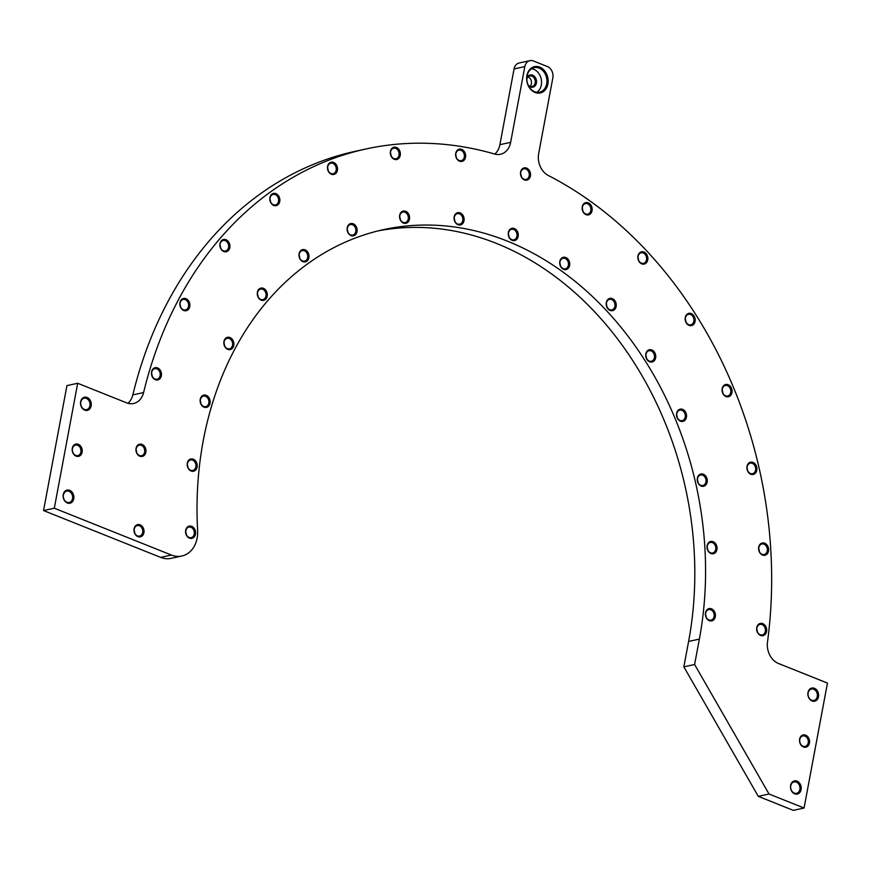 <?xml version="1.0" encoding="UTF-8"?>
<svg xmlns="http://www.w3.org/2000/svg" width="871" height="871" viewBox="0 0 871 871"><rect width="100%" height="100%" fill="white"/><g stroke="black" fill="none" stroke-linecap="round" stroke-linejoin="round"><path stroke-width="1.31" d="M494.772 154.08A17.943 14.176 77.7 0 0 499.889 144.695L514.064 68.94A8.971 7.088 -102.3 0 1 519.17 62.984L529.916 60.643A8.971 7.088 77.7 0 0 524.821 66.599L514.064 68.94M529.916 60.643A8.971 7.088 77.7 0 1 533.411 60.959L547.424 66.566A8.971 7.088 77.7 0 1 552.845 77.813L538.67 153.557A17.943 14.176 -102.3 0 0 548.338 175.507A400.159 316.086 -102.3 0 1 767.493 642.036A17.943 14.176 -102.3 0 0 778.511 663.506L827.45 683.071L804.064 808.016L793.318 810.357L758.282 796.355L683.855 666.848L688.602 641.448A317.61 250.881 77.7 0 0 378.362 230.837M160.634 557.375L171.391 555.034A26.914 21.263 77.7 0 0 181.854 556.014L171.097 558.355A26.914 21.263 -102.3 0 1 160.634 557.375L43.55 510.558L66.936 385.613L77.682 383.273L126.622 402.838A17.943 14.176 -102.3 0 0 133.601 403.491A17.943 14.176 -102.3 0 0 143.584 392.56A400.159 316.086 -102.3 0 1 366.158 148.93A400.159 316.086 -102.3 0 1 494.684 154.047A17.943 14.176 -102.3 0 0 500.444 154.276A17.943 14.176 -102.3 0 0 510.646 142.354L524.821 66.599M127.928 403.284A17.943 14.176 77.7 0 0 132.828 394.901A400.159 316.086 -102.3 0 1 355.401 151.271L366.158 148.93M535.044 92.468A13.457 10.626 -102.3 0 1 529.492 69.832A13.457 10.626 -102.3 0 1 547.696 77.116A13.457 10.626 -102.3 0 1 535.044 92.468M794.668 793.829A6.728 5.313 -102.3 0 1 791.902 782.506A6.728 5.313 -102.3 0 1 801.004 786.154A6.728 5.313 -102.3 0 1 794.668 793.829M803.443 746.97A6.282 4.965 -102.3 0 1 800.852 736.409A6.282 4.965 -102.3 0 1 809.344 739.806A6.282 4.965 -102.3 0 1 803.443 746.97M812.055 700.959A6.728 5.313 -102.3 0 1 809.279 689.647A6.728 5.313 -102.3 0 1 818.381 693.283A6.728 5.313 -102.3 0 1 812.055 700.959M84.716 410.121A6.728 5.313 -102.3 0 1 81.939 398.809A6.728 5.313 -102.3 0 1 91.041 402.446A6.728 5.313 -102.3 0 1 84.716 410.121M76.104 456.143A6.282 4.965 -102.3 0 1 73.512 445.571A6.282 4.965 -102.3 0 1 82.005 448.968A6.282 4.965 -102.3 0 1 76.104 456.143M67.328 502.992A6.728 5.313 -102.3 0 1 64.552 491.68A6.728 5.313 -102.3 0 1 73.654 495.316A6.728 5.313 -102.3 0 1 67.328 502.992M760.546 635.449A6.282 4.965 -102.3 0 1 757.966 624.888A6.282 4.965 -102.3 0 1 766.458 628.285A6.282 4.965 -102.3 0 1 760.546 635.449M709.299 620.653A6.282 4.965 -102.3 0 1 706.708 610.092A6.282 4.965 -102.3 0 1 715.211 613.489A6.282 4.965 -102.3 0 1 709.299 620.653M762.495 555.034A6.282 4.965 -102.3 0 1 759.915 544.473A6.282 4.965 -102.3 0 1 768.407 547.87A6.282 4.965 -102.3 0 1 762.495 555.034M710.932 553.521A6.282 4.965 -102.3 0 1 708.341 542.96A6.282 4.965 -102.3 0 1 716.833 546.357A6.282 4.965 -102.3 0 1 710.932 553.521M750.802 474.227A6.282 4.965 -102.3 0 1 748.211 463.655A6.282 4.965 -102.3 0 1 756.703 467.052A6.282 4.965 -102.3 0 1 750.802 474.227M701.166 486.051A6.282 4.965 -102.3 0 1 698.575 475.49A6.282 4.965 -102.3 0 1 707.067 478.887A6.282 4.965 -102.3 0 1 701.166 486.051M725.968 396.534A6.282 4.965 -102.3 0 1 723.376 385.973A6.282 4.965 -102.3 0 1 731.869 389.37A6.282 4.965 -102.3 0 1 725.968 396.534M680.425 421.194A6.282 4.965 -102.3 0 1 677.834 410.633A6.282 4.965 -102.3 0 1 686.337 414.03A6.282 4.965 -102.3 0 1 680.425 421.194M689.07 325.384A6.282 4.965 -102.3 0 1 686.49 314.812A6.282 4.965 -102.3 0 1 694.982 318.209A6.282 4.965 -102.3 0 1 689.07 325.384M649.624 361.781A6.282 4.965 -102.3 0 1 647.033 351.22A6.282 4.965 -102.3 0 1 655.536 354.617A6.282 4.965 -102.3 0 1 649.624 361.781M641.742 263.859A6.282 4.965 -102.3 0 1 639.162 253.287A6.282 4.965 -102.3 0 1 647.654 256.684A6.282 4.965 -102.3 0 1 641.742 263.859M610.114 310.424A6.282 4.965 -102.3 0 1 607.523 299.853A6.282 4.965 -102.3 0 1 616.026 303.25A6.282 4.965 -102.3 0 1 610.114 310.424M137.89 536.634A6.282 4.965 -102.3 0 1 135.31 526.073A6.282 4.965 -102.3 0 1 143.802 529.47A6.282 4.965 -102.3 0 1 137.89 536.634M189.464 538.147A6.282 4.965 -102.3 0 1 186.884 527.586A6.282 4.965 -102.3 0 1 195.376 530.983A6.282 4.965 -102.3 0 1 189.464 538.147M139.85 456.219A6.282 4.965 -102.3 0 1 137.259 445.658A6.282 4.965 -102.3 0 1 145.751 449.055A6.282 4.965 -102.3 0 1 139.85 456.219M191.097 471.015A6.282 4.965 -102.3 0 1 188.506 460.454A6.282 4.965 -102.3 0 1 196.998 463.851A6.282 4.965 -102.3 0 1 191.097 471.015M155.354 379.723A6.282 4.965 -102.3 0 1 152.773 369.162A6.282 4.965 -102.3 0 1 161.266 372.559A6.282 4.965 -102.3 0 1 155.354 379.723M204.043 407.16A6.282 4.965 -102.3 0 1 201.462 396.588A6.282 4.965 -102.3 0 1 209.955 399.985A6.282 4.965 -102.3 0 1 204.043 407.16M183.759 310.49A6.282 4.965 -102.3 0 1 181.168 299.929A6.282 4.965 -102.3 0 1 189.66 303.326A6.282 4.965 -102.3 0 1 183.759 310.49M227.756 349.358A6.282 4.965 -102.3 0 1 225.164 338.786A6.282 4.965 -102.3 0 1 233.668 342.183A6.282 4.965 -102.3 0 1 227.756 349.358M223.803 251.534A6.282 4.965 -102.3 0 1 221.212 240.973A6.282 4.965 -102.3 0 1 229.715 244.37A6.282 4.965 -102.3 0 1 223.803 251.534M261.191 300.136A6.282 4.965 -102.3 0 1 258.6 289.575A6.282 4.965 -102.3 0 1 267.092 292.972A6.282 4.965 -102.3 0 1 261.191 300.136M273.744 205.447A6.282 4.965 -102.3 0 1 271.153 194.886A6.282 4.965 -102.3 0 1 279.645 198.283A6.282 4.965 -102.3 0 1 273.744 205.447M302.879 261.659A6.282 4.965 -102.3 0 1 300.288 251.098A6.282 4.965 -102.3 0 1 308.791 254.495A6.282 4.965 -102.3 0 1 302.879 261.659M331.394 174.244A6.282 4.965 -102.3 0 1 328.803 163.672A6.282 4.965 -102.3 0 1 337.295 167.069A6.282 4.965 -102.3 0 1 331.394 174.244M351.013 235.606A6.282 4.965 -102.3 0 1 348.422 225.045A6.282 4.965 -102.3 0 1 356.914 228.442A6.282 4.965 -102.3 0 1 351.013 235.606M394.236 159.273A6.282 4.965 -102.3 0 1 391.645 148.701A6.282 4.965 -102.3 0 1 400.148 152.098A6.282 4.965 -102.3 0 1 394.236 159.273M403.48 223.107A6.282 4.965 -102.3 0 1 400.889 212.546A6.282 4.965 -102.3 0 1 409.381 215.943A6.282 4.965 -102.3 0 1 403.48 223.107M586.041 214.658A6.282 4.965 -102.3 0 1 583.461 204.086A6.282 4.965 -102.3 0 1 591.953 207.483A6.282 4.965 -102.3 0 1 586.041 214.658M563.613 269.346A6.282 4.965 -102.3 0 1 561.022 258.785A6.282 4.965 -102.3 0 1 569.514 262.182A6.282 4.965 -102.3 0 1 563.613 269.346M524.407 179.927A6.282 4.965 -102.3 0 1 521.816 169.366A6.282 4.965 -102.3 0 1 530.308 172.763A6.282 4.965 -102.3 0 1 524.407 179.927M512.148 240.352A6.282 4.965 -102.3 0 1 509.568 229.792A6.282 4.965 -102.3 0 1 518.06 233.188A6.282 4.965 -102.3 0 1 512.148 240.352M459.529 161.189A6.282 4.965 -102.3 0 1 456.937 150.629A6.282 4.965 -102.3 0 1 465.43 154.025A6.282 4.965 -102.3 0 1 459.529 161.189M457.983 224.707A6.282 4.965 -102.3 0 1 455.391 214.146A6.282 4.965 -102.3 0 1 463.895 217.543A6.282 4.965 -102.3 0 1 457.983 224.707M171.391 555.034L54.307 508.218L77.682 383.273M181.854 556.014A26.914 21.263 77.7 0 0 197.619 530.504A317.61 250.881 77.7 0 1 383.719 229.585A317.61 250.881 77.7 0 1 699.359 639.107L694.601 664.508L769.028 794.014L804.064 808.016M683.855 666.848L694.601 664.508M43.55 510.558L54.307 508.218M758.282 796.355L769.028 794.014M560.423 265.699A5.378 4.257 77.7 0 0 559.868 263.162M565.127 258.48A5.378 4.257 77.7 0 0 563.036 258.295A5.378 4.257 77.7 0 0 559.868 263.151A5.378 4.257 77.7 0 0 563.232 268.616A5.378 4.257 77.7 0 0 565.323 268.812A5.378 4.257 77.7 0 0 568.491 263.957A5.378 4.257 77.7 0 0 565.127 258.48M582.862 211.011A5.378 4.257 77.7 0 0 582.307 208.474M587.566 203.792A5.378 4.257 77.7 0 0 585.464 203.596A5.378 4.257 77.7 0 0 582.307 208.463A5.378 4.257 77.7 0 0 585.66 213.928A5.378 4.257 77.7 0 0 587.762 214.124A5.378 4.257 77.7 0 0 590.919 209.258A5.378 4.257 77.7 0 0 587.566 203.792M454.793 221.071A5.378 4.257 77.7 0 0 454.248 218.523M459.496 213.852A5.378 4.257 77.7 0 0 457.406 213.656A5.378 4.257 77.7 0 0 454.248 218.523A5.378 4.257 77.7 0 0 457.602 223.989A5.378 4.257 77.7 0 0 459.703 224.174A5.378 4.257 77.7 0 0 462.86 219.318A5.378 4.257 77.7 0 0 459.496 213.852M456.339 157.542A5.378 4.257 77.7 0 0 455.783 155.005M461.042 150.335A5.378 4.257 77.7 0 0 458.952 150.139A5.378 4.257 77.7 0 0 455.783 154.994A5.378 4.257 77.7 0 0 459.148 160.46A5.378 4.257 77.7 0 0 461.238 160.656A5.378 4.257 77.7 0 0 464.406 155.8A5.378 4.257 77.7 0 0 461.042 150.335M508.969 236.705A5.378 4.257 77.7 0 0 508.414 234.168M513.672 229.498A5.378 4.257 77.7 0 0 511.571 229.302A5.378 4.257 77.7 0 0 508.414 234.157A5.378 4.257 77.7 0 0 511.767 239.623A5.378 4.257 77.7 0 0 513.868 239.819A5.378 4.257 77.7 0 0 517.026 234.963A5.378 4.257 77.7 0 0 513.672 229.498M521.217 176.28A5.378 4.257 77.7 0 0 520.662 173.743M525.921 169.072A5.378 4.257 77.7 0 0 523.83 168.876A5.378 4.257 77.7 0 0 520.662 173.732A5.378 4.257 77.7 0 0 524.026 179.197A5.378 4.257 77.7 0 0 526.117 179.393A5.378 4.257 77.7 0 0 529.285 174.538A5.378 4.257 77.7 0 0 525.921 169.072M400.29 219.459A5.378 4.257 77.7 0 0 399.735 216.923M404.993 212.252A5.378 4.257 77.7 0 0 402.903 212.056A5.378 4.257 77.7 0 0 399.735 216.912A5.378 4.257 77.7 0 0 403.099 222.377A5.378 4.257 77.7 0 0 405.189 222.573A5.378 4.257 77.7 0 0 408.357 217.717A5.378 4.257 77.7 0 0 404.993 212.252M391.046 155.626A5.378 4.257 77.7 0 0 390.491 153.089M395.75 148.408A5.378 4.257 77.7 0 0 393.659 148.212A5.378 4.257 77.7 0 0 390.491 153.078A5.378 4.257 77.7 0 0 393.855 158.544A5.378 4.257 77.7 0 0 395.946 158.74A5.378 4.257 77.7 0 0 399.114 153.873A5.378 4.257 77.7 0 0 395.75 148.408M347.823 231.958A5.378 4.257 77.7 0 0 347.268 229.421M352.526 224.751A5.378 4.257 77.7 0 0 350.436 224.555A5.378 4.257 77.7 0 0 347.268 229.411A5.378 4.257 77.7 0 0 350.632 234.876A5.378 4.257 77.7 0 0 352.722 235.072A5.378 4.257 77.7 0 0 355.891 230.216A5.378 4.257 77.7 0 0 352.526 224.751M328.204 170.596A5.378 4.257 77.7 0 0 327.648 168.059M332.907 163.378A5.378 4.257 77.7 0 0 330.817 163.182A5.378 4.257 77.7 0 0 327.648 168.049A5.378 4.257 77.7 0 0 331.013 173.514A5.378 4.257 77.7 0 0 333.103 173.71A5.378 4.257 77.7 0 0 336.271 168.843A5.378 4.257 77.7 0 0 332.907 163.378M299.689 258.012A5.378 4.257 77.7 0 0 299.145 255.475M304.393 250.804A5.378 4.257 77.7 0 0 302.302 250.608A5.378 4.257 77.7 0 0 299.145 255.464A5.378 4.257 77.7 0 0 302.498 260.93A5.378 4.257 77.7 0 0 304.6 261.126A5.378 4.257 77.7 0 0 307.757 256.27A5.378 4.257 77.7 0 0 304.393 250.804M270.554 201.811A5.378 4.257 77.7 0 0 269.999 199.263M275.258 194.592A5.378 4.257 77.7 0 0 273.167 194.396A5.378 4.257 77.7 0 0 269.999 199.263A5.378 4.257 77.7 0 0 273.363 204.729A5.378 4.257 77.7 0 0 275.454 204.914A5.378 4.257 77.7 0 0 278.622 200.058A5.378 4.257 77.7 0 0 275.258 194.592M258.001 296.488A5.378 4.257 77.7 0 0 257.446 293.952M262.704 289.281A5.378 4.257 77.7 0 0 260.614 289.085A5.378 4.257 77.7 0 0 257.446 293.941A5.378 4.257 77.7 0 0 260.81 299.406A5.378 4.257 77.7 0 0 262.9 299.602A5.378 4.257 77.7 0 0 266.069 294.746A5.378 4.257 77.7 0 0 262.704 289.281M220.613 247.897A5.378 4.257 77.7 0 0 220.058 245.35M225.317 240.679A5.378 4.257 77.7 0 0 223.226 240.483A5.378 4.257 77.7 0 0 220.058 245.35A5.378 4.257 77.7 0 0 223.422 250.815A5.378 4.257 77.7 0 0 225.513 251A5.378 4.257 77.7 0 0 228.681 246.145A5.378 4.257 77.7 0 0 225.317 240.679M224.566 345.711A5.378 4.257 77.7 0 0 224.021 343.174M229.269 338.492A5.378 4.257 77.7 0 0 227.179 338.296A5.378 4.257 77.7 0 0 224.021 343.163A5.378 4.257 77.7 0 0 227.375 348.629A5.378 4.257 77.7 0 0 229.476 348.825A5.378 4.257 77.7 0 0 232.633 343.958A5.378 4.257 77.7 0 0 229.269 338.492M180.569 306.842A5.378 4.257 77.7 0 0 180.014 304.306M185.273 299.635A5.378 4.257 77.7 0 0 183.182 299.439A5.378 4.257 77.7 0 0 180.014 304.295A5.378 4.257 77.7 0 0 183.378 309.76A5.378 4.257 77.7 0 0 185.469 309.956A5.378 4.257 77.7 0 0 188.637 305.1A5.378 4.257 77.7 0 0 185.273 299.635M200.863 403.513A5.378 4.257 77.7 0 0 200.308 400.976M205.567 396.294A5.378 4.257 77.7 0 0 203.466 396.098A5.378 4.257 77.7 0 0 200.308 400.965A5.378 4.257 77.7 0 0 203.672 406.43A5.378 4.257 77.7 0 0 205.763 406.626A5.378 4.257 77.7 0 0 208.92 401.76A5.378 4.257 77.7 0 0 205.567 396.294M152.175 376.076A5.378 4.257 77.7 0 0 151.619 373.539M156.878 368.869A5.378 4.257 77.7 0 0 154.777 368.673A5.378 4.257 77.7 0 0 151.619 373.528A5.378 4.257 77.7 0 0 154.984 378.994A5.378 4.257 77.7 0 0 157.074 379.19A5.378 4.257 77.7 0 0 160.231 374.334A5.378 4.257 77.7 0 0 156.878 368.869M187.907 467.379A5.378 4.257 77.7 0 0 187.352 464.831M192.611 460.16A5.378 4.257 77.7 0 0 190.52 459.964A5.378 4.257 77.7 0 0 187.352 464.831A5.378 4.257 77.7 0 0 190.716 470.296A5.378 4.257 77.7 0 0 192.807 470.482A5.378 4.257 77.7 0 0 195.975 465.626A5.378 4.257 77.7 0 0 192.611 460.16M136.66 452.572A5.378 4.257 77.7 0 0 136.105 450.035M141.363 445.364A5.378 4.257 77.7 0 0 139.273 445.168A5.378 4.257 77.7 0 0 136.105 450.024A5.378 4.257 77.7 0 0 139.469 455.489A5.378 4.257 77.7 0 0 141.559 455.685A5.378 4.257 77.7 0 0 144.728 450.83A5.378 4.257 77.7 0 0 141.363 445.364M186.285 534.511A5.378 4.257 77.7 0 0 185.73 531.963M190.989 527.293A5.378 4.257 77.7 0 0 188.887 527.097A5.378 4.257 77.7 0 0 185.73 531.963A5.378 4.257 77.7 0 0 189.083 537.429A5.378 4.257 77.7 0 0 191.185 537.614A5.378 4.257 77.7 0 0 194.342 532.758A5.378 4.257 77.7 0 0 190.989 527.293M134.711 532.987A5.378 4.257 77.7 0 0 134.156 530.45M139.414 525.768A5.378 4.257 77.7 0 0 137.313 525.583A5.378 4.257 77.7 0 0 134.156 530.439A5.378 4.257 77.7 0 0 137.52 535.905A5.378 4.257 77.7 0 0 139.61 536.101A5.378 4.257 77.7 0 0 142.768 531.234A5.378 4.257 77.7 0 0 139.414 525.768M606.924 306.777A5.378 4.257 77.7 0 0 606.368 304.24M611.627 299.559A5.378 4.257 77.7 0 0 609.537 299.363A5.378 4.257 77.7 0 0 606.368 304.229A5.378 4.257 77.7 0 0 609.733 309.695A5.378 4.257 77.7 0 0 611.823 309.891A5.378 4.257 77.7 0 0 614.991 305.024A5.378 4.257 77.7 0 0 611.627 299.559M638.563 260.211A5.378 4.257 77.7 0 0 638.008 257.674M643.266 252.993A5.378 4.257 77.7 0 0 641.165 252.797A5.378 4.257 77.7 0 0 638.008 257.664A5.378 4.257 77.7 0 0 641.361 263.129A5.378 4.257 77.7 0 0 643.462 263.325A5.378 4.257 77.7 0 0 646.62 258.458A5.378 4.257 77.7 0 0 643.266 252.993M646.445 358.144A5.378 4.257 77.7 0 0 645.89 355.597M651.149 350.926A5.378 4.257 77.7 0 0 649.047 350.73A5.378 4.257 77.7 0 0 645.89 355.597A5.378 4.257 77.7 0 0 649.243 361.062A5.378 4.257 77.7 0 0 651.345 361.247A5.378 4.257 77.7 0 0 654.502 356.391A5.378 4.257 77.7 0 0 651.149 350.926M685.891 321.737A5.378 4.257 77.7 0 0 685.335 319.2M690.594 314.518A5.378 4.257 77.7 0 0 688.493 314.322A5.378 4.257 77.7 0 0 685.335 319.189A5.378 4.257 77.7 0 0 688.7 324.654A5.378 4.257 77.7 0 0 690.79 324.85A5.378 4.257 77.7 0 0 693.947 319.984A5.378 4.257 77.7 0 0 690.594 314.518M677.235 417.547A5.378 4.257 77.7 0 0 676.68 415.01M681.939 410.339A5.378 4.257 77.7 0 0 679.848 410.143A5.378 4.257 77.7 0 0 676.68 414.999A5.378 4.257 77.7 0 0 680.044 420.464A5.378 4.257 77.7 0 0 682.135 420.66A5.378 4.257 77.7 0 0 685.303 415.805A5.378 4.257 77.7 0 0 681.939 410.339M722.778 392.897A5.378 4.257 77.7 0 0 722.222 390.35M727.481 385.679A5.378 4.257 77.7 0 0 725.391 385.483A5.378 4.257 77.7 0 0 722.222 390.35A5.378 4.257 77.7 0 0 725.587 395.815A5.378 4.257 77.7 0 0 727.677 396A5.378 4.257 77.7 0 0 730.845 391.144A5.378 4.257 77.7 0 0 727.481 385.679M697.976 482.403A5.378 4.257 77.7 0 0 697.421 479.867M702.679 475.185A5.378 4.257 77.7 0 0 700.578 475A5.378 4.257 77.7 0 0 697.421 479.856A5.378 4.257 77.7 0 0 700.785 485.321A5.378 4.257 77.7 0 0 702.875 485.517A5.378 4.257 77.7 0 0 706.033 480.661A5.378 4.257 77.7 0 0 702.679 475.185M747.612 470.58A5.378 4.257 77.7 0 0 747.057 468.043M752.315 463.361A5.378 4.257 77.7 0 0 750.225 463.165A5.378 4.257 77.7 0 0 747.057 468.032A5.378 4.257 77.7 0 0 750.421 473.497A5.378 4.257 77.7 0 0 752.511 473.693A5.378 4.257 77.7 0 0 755.68 468.827A5.378 4.257 77.7 0 0 752.315 463.361M707.742 549.873A5.378 4.257 77.7 0 0 707.187 547.336M712.445 542.655A5.378 4.257 77.7 0 0 710.355 542.47A5.378 4.257 77.7 0 0 707.187 547.326A5.378 4.257 77.7 0 0 710.551 552.791A5.378 4.257 77.7 0 0 712.641 552.987A5.378 4.257 77.7 0 0 715.81 548.12A5.378 4.257 77.7 0 0 712.445 542.655M759.316 551.387A5.378 4.257 77.7 0 0 758.761 548.85M764.019 544.179A5.378 4.257 77.7 0 0 761.918 543.983A5.378 4.257 77.7 0 0 758.761 548.839A5.378 4.257 77.7 0 0 762.125 554.315A5.378 4.257 77.7 0 0 764.215 554.5A5.378 4.257 77.7 0 0 767.373 549.645A5.378 4.257 77.7 0 0 764.019 544.179M706.109 617.006A5.378 4.257 77.7 0 0 705.564 614.469M710.812 609.787A5.378 4.257 77.7 0 0 708.722 609.602A5.378 4.257 77.7 0 0 705.564 614.458A5.378 4.257 77.7 0 0 708.918 619.923A5.378 4.257 77.7 0 0 711.008 620.119A5.378 4.257 77.7 0 0 714.176 615.253A5.378 4.257 77.7 0 0 710.812 609.787M757.367 631.802A5.378 4.257 77.7 0 0 756.812 629.265M762.071 624.594A5.378 4.257 77.7 0 0 759.969 624.398A5.378 4.257 77.7 0 0 756.812 629.254A5.378 4.257 77.7 0 0 760.176 634.719A5.378 4.257 77.7 0 0 762.267 634.915A5.378 4.257 77.7 0 0 765.424 630.06A5.378 4.257 77.7 0 0 762.071 624.594M75.723 455.413A5.378 4.257 77.7 0 0 77.813 455.609A5.378 4.257 77.7 0 0 80.818 449.436A5.378 4.257 77.7 0 0 75.527 445.081A5.378 4.257 77.7 0 0 72.358 449.948A5.378 4.257 77.7 0 0 75.723 455.413M803.062 746.24A5.378 4.257 77.7 0 0 805.152 746.436A5.378 4.257 77.7 0 0 808.168 740.274A5.378 4.257 77.7 0 0 802.866 735.919A5.378 4.257 77.7 0 0 799.698 740.775A5.378 4.257 77.7 0 0 803.062 746.24M84.335 409.403A5.836 4.605 77.7 0 0 86.599 409.61A5.836 4.605 77.7 0 0 89.855 402.935A5.836 4.605 77.7 0 0 84.117 398.21A5.836 4.605 77.7 0 0 80.687 403.48A5.836 4.605 77.7 0 0 84.335 409.403M66.947 502.273A5.836 4.605 77.7 0 0 69.223 502.48A5.836 4.605 77.7 0 0 72.478 495.795A5.836 4.605 77.7 0 0 66.74 491.081A5.836 4.605 77.7 0 0 63.311 496.35A5.836 4.605 77.7 0 0 66.947 502.273M811.674 700.23A5.836 4.605 77.7 0 0 813.939 700.447A5.836 4.605 77.7 0 0 817.205 693.762A5.836 4.605 77.7 0 0 811.456 689.048A5.836 4.605 77.7 0 0 808.027 694.307A5.836 4.605 77.7 0 0 811.674 700.23M794.298 793.1A5.836 4.605 77.7 0 0 796.562 793.307A5.836 4.605 77.7 0 0 799.818 786.633A5.836 4.605 77.7 0 0 794.08 781.918A5.836 4.605 77.7 0 0 790.65 787.177A5.836 4.605 77.7 0 0 794.298 793.1M528.033 84.748A5.378 4.257 77.7 0 0 530.014 86.273A5.378 4.257 77.7 0 0 532.105 86.469A5.378 4.257 77.7 0 0 535.273 81.613A5.378 4.257 77.7 0 0 531.909 76.147A5.378 4.257 77.7 0 0 529.818 75.951A5.378 4.257 77.7 0 0 526.824 79.207M528.055 76.931A5.378 4.257 -102.3 0 1 531.354 81.123A5.378 4.257 -102.3 0 1 530.101 86.305M526.824 78.238A6.282 4.965 -102.3 0 1 532.606 75.178A6.282 4.965 -102.3 0 1 536.057 84.28A6.282 4.965 -102.3 0 1 528.436 85.63M536.754 92.304A12.564 9.919 77.7 0 0 541.424 80.274A12.564 9.919 77.7 0 0 533.716 69.277A12.564 9.919 77.7 0 0 531.615 68.711M539.084 68.101A12.564 9.919 77.7 0 0 534.206 67.644A12.564 9.919 77.7 0 0 526.824 78.989A12.564 9.919 77.7 0 0 534.663 91.738A12.564 9.919 77.7 0 0 539.552 92.195A12.564 9.919 77.7 0 0 546.934 80.851A12.564 9.919 77.7 0 0 539.084 68.101M688.602 641.448L699.359 639.107M132.828 394.901L143.584 392.56M499.889 144.695L510.646 142.354"/></g></svg>
